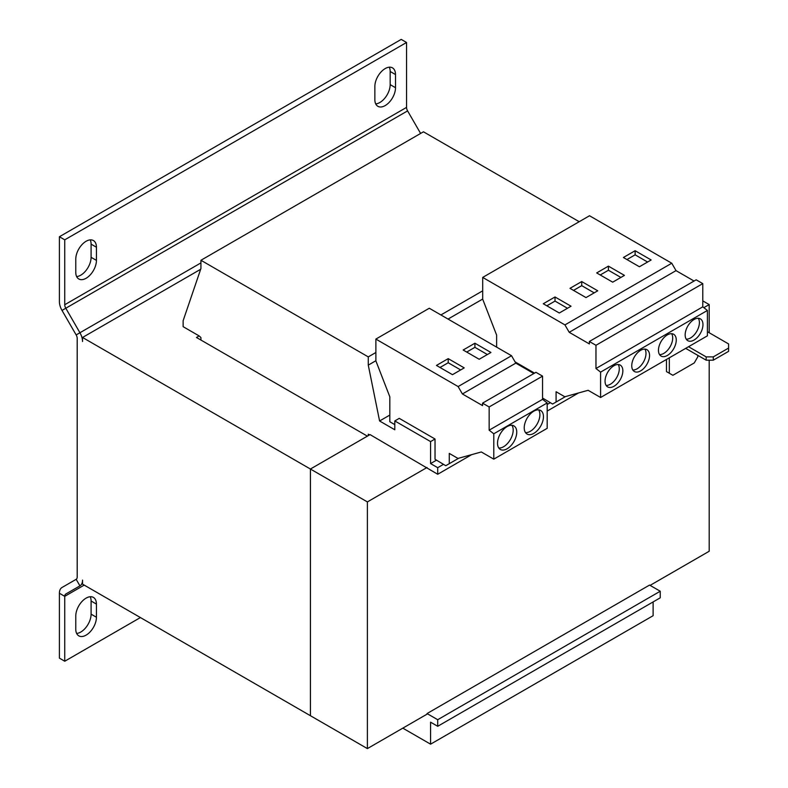 <?xml version="1.0" encoding="UTF-8"?>
<svg xmlns="http://www.w3.org/2000/svg" width="788" height="788" viewBox="0 0 788 788"><rect width="100%" height="100%" fill="white"/><g stroke="black" fill="none" stroke-linecap="round" stroke-linejoin="round"><path stroke-width="1.18" d="M385.184 68.586A14.598 8.432 120 0 0 374.861 86.473L374.861 99.633A14.598 8.432 120 0 0 377.885 106.311A14.598 8.432 120 0 0 389.134 102.401A14.598 8.432 120 0 0 395.507 87.704L395.507 74.555A14.598 8.432 120 0 0 392.483 67.867A14.598 8.432 120 0 0 385.184 68.586M86.109 241.266A14.598 8.432 120 0 0 75.776 259.144L75.776 272.303A14.598 8.432 120 0 0 78.8 278.991A14.598 8.432 120 0 0 90.059 275.081A14.598 8.432 120 0 0 96.431 260.385L96.431 247.225A14.598 8.432 120 0 0 93.408 240.537A14.598 8.432 120 0 0 86.109 241.266M86.109 598.122A14.598 8.432 120 0 0 75.776 616.009L75.776 629.169A14.598 8.432 120 0 0 78.8 635.847A14.598 8.432 120 0 0 90.059 631.937A14.598 8.432 120 0 0 96.431 617.24L96.431 604.091A14.598 8.432 120 0 0 93.408 597.403A14.598 8.432 120 0 0 86.109 598.122M507.137 448.776A13.593 7.85 120 0 0 516.012 436.798A13.593 7.85 120 0 0 513.934 425.904A13.593 7.85 120 0 0 507.137 426.574A13.593 7.85 120 0 0 498.252 438.561A13.593 7.85 120 0 0 500.331 449.456A13.593 7.85 120 0 0 507.137 448.776M498.794 448.017A13.593 7.85 120 0 0 503.571 446.727A13.593 7.85 120 0 0 511.914 425.284M533.84 433.361A13.593 7.85 120 0 0 542.715 421.383A13.593 7.85 120 0 0 540.637 410.489A13.593 7.85 120 0 0 533.84 411.159A13.593 7.85 120 0 0 524.956 423.146A13.593 7.85 120 0 0 527.034 434.04A13.593 7.85 120 0 0 533.84 433.361M525.497 432.592A13.593 7.85 120 0 0 530.275 431.312A13.593 7.85 120 0 0 538.618 409.868M640.654 370.872A12.588 7.269 120 0 0 648.879 359.781A12.588 7.269 120 0 0 646.948 349.695A12.588 7.269 120 0 0 640.654 350.315A12.588 7.269 120 0 0 632.429 361.406A12.588 7.269 120 0 0 634.36 371.493A12.588 7.269 120 0 0 640.654 370.872M632.833 370.025A12.588 7.269 120 0 0 637.088 368.814A12.588 7.269 120 0 0 644.909 349.104M613.95 386.287A12.588 7.269 120 0 0 622.175 375.196A12.588 7.269 120 0 0 620.245 365.11A12.588 7.269 120 0 0 613.95 365.731A12.588 7.269 120 0 0 605.726 376.822A12.588 7.269 120 0 0 607.656 386.908A12.588 7.269 120 0 0 613.95 386.287M606.13 385.44A12.588 7.269 120 0 0 610.385 384.229A12.588 7.269 120 0 0 618.206 364.529M694.061 340.042A12.588 7.269 120 0 0 702.285 328.941A12.588 7.269 120 0 0 700.355 318.854A12.588 7.269 120 0 0 694.061 319.485A12.588 7.269 120 0 0 685.836 330.576A12.588 7.269 120 0 0 687.766 340.662A12.588 7.269 120 0 0 694.061 340.042M686.24 339.185A12.588 7.269 120 0 0 690.495 337.983A12.588 7.269 120 0 0 698.316 318.273M667.357 355.457A12.588 7.269 120 0 0 675.582 344.366A12.588 7.269 120 0 0 673.651 334.27A12.588 7.269 120 0 0 667.357 334.9A12.588 7.269 120 0 0 659.132 345.991A12.588 7.269 120 0 0 661.063 356.077A12.588 7.269 120 0 0 667.357 355.457M659.536 354.6A12.588 7.269 120 0 0 663.791 353.398A12.588 7.269 120 0 0 671.612 333.688M471.736 454.617L437.704 474.268L370.055 434.602L310.423 469.027L310.423 715.711L82.543 584.144L82.543 580.096A12.588 7.269 -120 0 1 79.933 585.858L65.788 594.034A5.033 2.906 60 0 0 64.744 596.339L64.744 661.23L140.402 617.556M437.704 474.268L437.704 467.688L430.583 463.58L430.583 441.585L435.035 439.014L435.035 459.286L445.772 465.708L449.278 463.679L449.278 453.405L457.986 458.429L481.32 451.967L493.781 459.158L493.781 433.794L489.151 430.179L489.151 406.963L482.551 403.151L482.551 405.603L462.398 393.97L458.124 386.563L375.876 339.086L375.876 360.874L389.814 396.788L389.814 421.747L394.798 424.624M430.583 463.58L436.503 460.162M542.558 398.935L543.316 398.492M430.583 441.585L394.798 420.93L399.25 418.359L435.035 439.014M394.798 420.93L394.798 429.765L379.589 420.989L389.814 415.079M368.272 435.626L368.272 434.188L369.523 434.907M379.589 420.989L368.272 365.12L368.272 356.895L200.93 260.276L200.93 268.501L183.131 320.716L183.131 326.675L199.147 335.924L200.93 337.569L200.93 340.042M579.18 221.704L423.461 131.803L200.93 260.276M368.272 356.895L375.876 352.502M440.906 314.954L482.699 290.831M402.816 728.151L430.583 744.177L653.114 615.704L653.114 601.933M430.583 744.177L430.583 722.182L437.704 726.29L660.236 597.816L660.236 591.236L649.558 585.07L427.027 713.554L437.704 719.72L660.236 591.236M437.704 726.29L437.704 719.72M547.187 411.06L578.55 392.956M437.704 467.688L443.496 464.349M547.187 404.48L550.32 402.678M534.55 373.128L515.096 361.899M368.272 365.12L375.876 360.727M448.027 319.071L482.699 299.056M427.027 467.491L367.385 501.917L367.385 748.6L427.027 714.164L427.027 713.554M406.549 107.385L406.549 42.483L64.744 239.828L64.744 304.729L406.549 107.385A5.033 2.906 -120 0 0 407.593 110.891L420.615 133.448M64.744 661.23L59.405 658.147L59.405 593.256A12.588 7.269 60 0 1 62.006 587.484L76.16 579.318A5.033 2.906 -120 0 0 77.204 577.013L77.204 338.436A5.033 2.906 -120 0 0 76.16 334.93L62.006 310.413A12.588 7.269 60 0 1 59.405 301.637L59.405 236.745L401.21 39.4L406.549 42.483M59.405 236.745L64.744 239.828M375.718 103.898A14.598 8.432 120 0 0 390.168 84.621L390.168 71.472A14.598 8.432 120 0 0 389.311 67.197M76.643 276.568A14.598 8.432 120 0 0 91.093 257.302L91.093 244.142A14.598 8.432 120 0 0 90.226 239.877M62.006 310.413L65.788 308.236A5.033 2.906 60 0 1 64.744 304.729M407.593 110.891L65.788 308.236L79.933 332.743L200.93 262.896M200.664 269.269L82.543 337.471L82.543 341.519A12.588 7.269 -120 0 0 79.933 332.743L76.16 334.93M76.643 633.434A14.598 8.432 120 0 0 91.093 614.157L91.093 601.008A14.598 8.432 120 0 0 90.226 596.733M199.147 335.924L196.478 337.471L367.385 436.138L310.413 469.027L310.413 715.711L367.385 748.6M82.543 337.471L367.385 501.917M702.778 300.878L709.19 304.582L703.842 307.665M709.19 360.185L709.19 551.255L650.09 585.385M709.19 304.582L709.19 332.743M670.027 373.65L666.471 371.591L672.873 375.295L694.238 362.963L697.804 356.797L697.804 355.358M666.471 359.456L666.471 371.591M688.535 346.72L706.166 356.895L713.288 356.895L713.288 360.185L728.595 351.349L728.595 343.942L707.407 331.709M713.288 360.185L706.166 360.185L685.688 348.365M713.288 356.895L728.595 348.06M669.317 357.821L669.317 373.236M706.166 360.185L706.166 356.895M533.831 373.542L515.805 363.13L511.53 355.733L429.283 308.246L375.876 339.086M493.781 459.158L547.187 428.327L547.187 402.954L542.558 399.339L542.558 376.132L535.958 372.32L482.551 403.151M449.278 463.679L458.724 458.222M493.781 433.794L547.187 402.954M489.151 430.179L542.558 399.339M489.151 406.963L542.558 376.132M462.398 393.97L515.805 363.13M458.124 386.563L511.53 355.733M479.183 359.259L490.934 352.472L474.908 343.223L463.157 350.01L479.183 359.259M452.479 374.674L464.231 367.888L448.205 358.639L436.454 365.425L452.479 374.674M542.558 398.038L552.595 404.037L556.092 402.018L556.092 391.734L564.799 396.768L588.134 390.296L600.594 397.487L600.594 372.123L595.964 368.508L595.964 345.292L589.365 341.48L589.365 343.932L569.212 332.3L564.937 324.902L482.699 277.415L482.699 299.204L496.627 335.117L496.627 347.124M694.061 281.04L676.025 270.629L671.76 263.231L589.513 215.745L482.699 277.415M600.594 397.487L707.407 335.826L707.407 310.452L702.778 306.837L702.778 283.621L696.178 279.809L589.365 341.48M595.964 368.508L702.778 306.837M600.594 372.123L707.407 310.452M595.964 345.292L702.778 283.621M569.212 332.3L676.025 270.629M564.937 324.902L671.76 263.231M559.293 313.003L571.044 306.217L555.018 296.968L543.277 303.754L559.293 313.003M585.996 297.588L597.747 290.802L581.721 281.552L569.98 288.339L585.996 297.588M556.092 402.018L565.538 396.561M612.7 282.173L624.451 275.386L608.425 266.137L596.683 272.924L612.7 282.173M639.403 266.758L651.154 259.971L635.128 250.722L623.387 257.499L639.403 266.758M647.598 262.03L635.128 254.829L626.943 259.557M635.128 254.829L635.128 250.722M620.895 277.445L608.425 270.245L600.239 274.973M608.425 270.245L608.425 266.137M594.191 292.86L581.721 285.66L573.536 290.388M581.721 285.66L581.721 281.552M567.488 308.275L555.018 301.085L546.833 305.813M555.018 301.085L555.018 296.968M460.665 369.946L448.205 362.756L440.019 367.474M448.205 362.756L448.205 358.639M487.368 354.531L474.908 347.331L466.723 352.059M474.908 347.331L474.908 343.223M76.16 579.318L79.933 585.858M59.405 593.256L64.744 596.339L84.198 585.1M91.093 614.157L96.431 617.24M96.431 604.091L91.093 601.008M91.093 257.302L96.431 260.385M96.431 247.225L91.093 244.142M390.168 84.621L395.507 87.704M395.507 74.555L390.168 71.472"/></g></svg>

